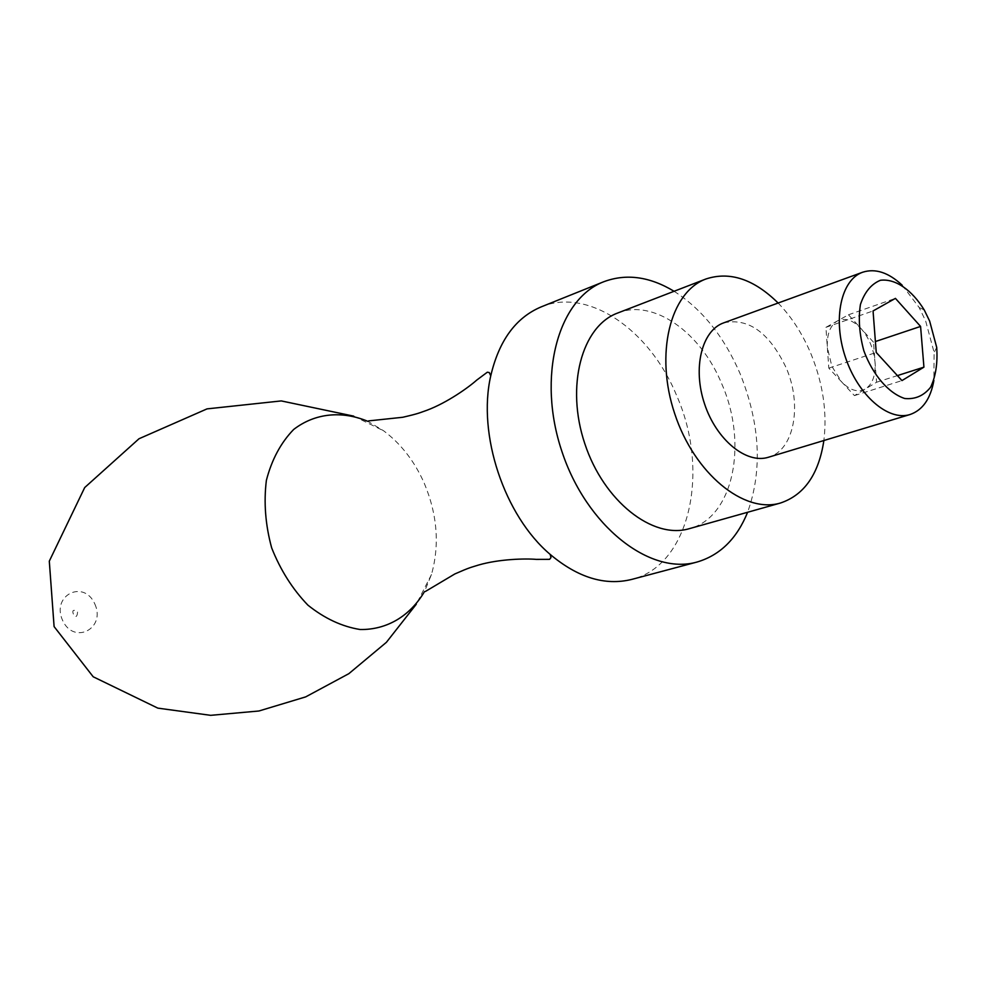 <?xml version="1.0" encoding="UTF-8"?>
<svg xmlns="http://www.w3.org/2000/svg" width="986" height="986" viewBox="0 0 986 986"><rect width="100%" height="100%" fill="white"/><g stroke="black" fill="none" stroke-linecap="round" stroke-linejoin="round"><path stroke-width="0.74" stroke-dasharray="4.93 3.7" d="M873.497 342.191L861.024 328.535C852.73 319.895 844.805 317.393 837.262 321.017C830.052 325.565 826.749 334.451 827.365 347.676L831.876 366.348L841.662 381.915L854.431 395.608L865.56 388.891C872.585 384.072 875.741 375.161 875.026 362.17C873.719 349.019 869.06 337.816 861.024 328.535L848.465 314.78L825.911 327.34L828.807 368.123L841.662 381.915C850.166 390.518 858.14 392.835 865.56 388.891L876.566 382.248L873.497 342.191L875.395 341.55M848.465 314.78L895.424 298.376M902.202 285.213L919.1 307.422L925.607 320.807L934.124 352.544L933.89 380.448M723.736 322.841C748.473 317.615 769.277 332.578 786.138 367.729C802.555 405.073 794.124 450.442 768.451 457.245M778.127 303.022C791.561 316.863 802.481 333.749 810.899 353.678C822.965 383.258 827.279 412.197 823.877 440.52M617.63 313.043C653.225 298.487 700.627 332.085 721.764 383.874C748.349 443.774 733.301 517.638 689.362 528.656M674.079 291.277C702.131 309.247 724.143 336.719 740.104 373.669C760.132 423.82 762.634 470.014 747.61 512.264M541.08 306.929C587.927 287.111 649.651 329.657 676.532 395.312C710.351 471.049 689.892 565.483 631.743 579.411M368.604 420.899L367.877 421.342L383.64 430.808C401.006 443.823 414.551 461.312 424.263 483.251C437.353 514.532 439.744 544.975 431.461 574.542L424.51 591.563L425.36 591.489M825.911 327.34L873.054 310.96M828.807 368.123L876.234 352.458M854.431 395.608L901.968 380.584M876.566 382.248L897.42 375.604M94.816 603.95C106.229 628.526 73.851 645.399 62.549 620.28C51.124 595.187 83.933 579.065 94.816 603.95M77.549 612.035C76.698 625.075 67.418 604.554 77.549 612.035M924.276 310.023L919.1 307.422M936.7 347.368L934.124 352.544M431.461 574.555L416.289 604.221M353.715 416.141L383.64 430.808"/><path stroke-width="1.48" d="M920.579 326.428L895.424 298.376L873.054 310.96L876.234 352.458L901.968 380.584L923.931 367.149L920.579 326.428L875.395 341.55M929.65 321.091L936.7 347.368C937.797 363.033 935.763 376.319 930.611 387.215C923.796 395.756 915.168 399.515 904.729 398.504C888.571 393.229 872.856 375.013 863.872 350.856C859.373 334.279 858.227 318.835 860.421 304.514C864.599 292.102 871.267 284.017 880.424 280.283C895.202 278.385 911.865 289.81 924.276 310.023L929.65 321.091M933.89 380.448C930.574 398.812 922.625 410.176 910.029 414.527C888.213 421.54 857.845 395.127 845.335 357.031C832.529 319.02 841.009 279.679 862.688 272.222C875.371 268.167 888.546 272.493 902.202 285.213M910.029 414.527L768.451 457.245C746.316 464.32 716.341 439.805 704.546 403.866C692.455 368.024 701.773 330.433 723.736 322.841L862.688 272.222M823.877 440.52C818.774 474.167 804.317 494.997 780.468 503.02C743.986 514.039 694.378 473.576 674.744 413.787C654.642 354.134 670.11 292.029 705.939 278.989C729.825 271.125 753.896 279.149 778.127 303.022M780.468 503.02L689.362 528.656C652.695 539.687 603.678 501.171 584.821 443.7C565.496 386.389 581.666 326.181 617.63 313.043L705.939 278.989M747.61 512.264C736.887 538.701 720.014 555.291 696.991 562.045C649.7 575.627 586.362 525.908 561.872 451.341C536.803 376.96 557.731 299.202 603.728 281.749C626.209 273.356 649.663 276.536 674.079 291.277M696.991 562.045L631.743 579.411C605.047 585.992 577.858 577.648 550.176 554.403C504.265 515.604 477.249 434.382 490.757 375.814C499.002 340.614 515.764 317.652 541.08 306.929L603.728 281.749M424.51 591.563C410.139 615.954 387.03 629.894 360.21 629.524C342.006 626.615 324.579 618.481 307.903 605.145C292.509 589.135 280.431 570.044 271.668 547.883C265.407 524.897 263.644 502.379 266.38 480.342C271.742 459.673 280.825 442.714 293.655 429.477C314.904 413.109 341.76 410.435 367.877 421.342M897.42 375.604L923.931 367.149M425.36 591.489L454.866 573.938C470.655 566.999 470.63 567.566 478.407 565.077C499.323 558.951 525.858 558.433 536.261 559.382L549.572 559.345L550.989 557.558L550.176 554.403M368.604 420.899L402.744 417.275C419.543 413.38 419.186 412.924 426.901 410.275C447.324 402.645 468.88 387.165 476.645 380.165L487.318 372.215L489.266 372.548L490.757 375.814M416.289 604.221L386.389 642.33L348.859 673.66L305.709 696.88L258.936 710.992L210.684 715.331L157.834 708.133L93.202 676.778L54.094 626.591L49.3 561.157L84.697 487.552L139.014 438.745L207.035 408.882L281.281 400.92L353.715 416.141"/></g></svg>
